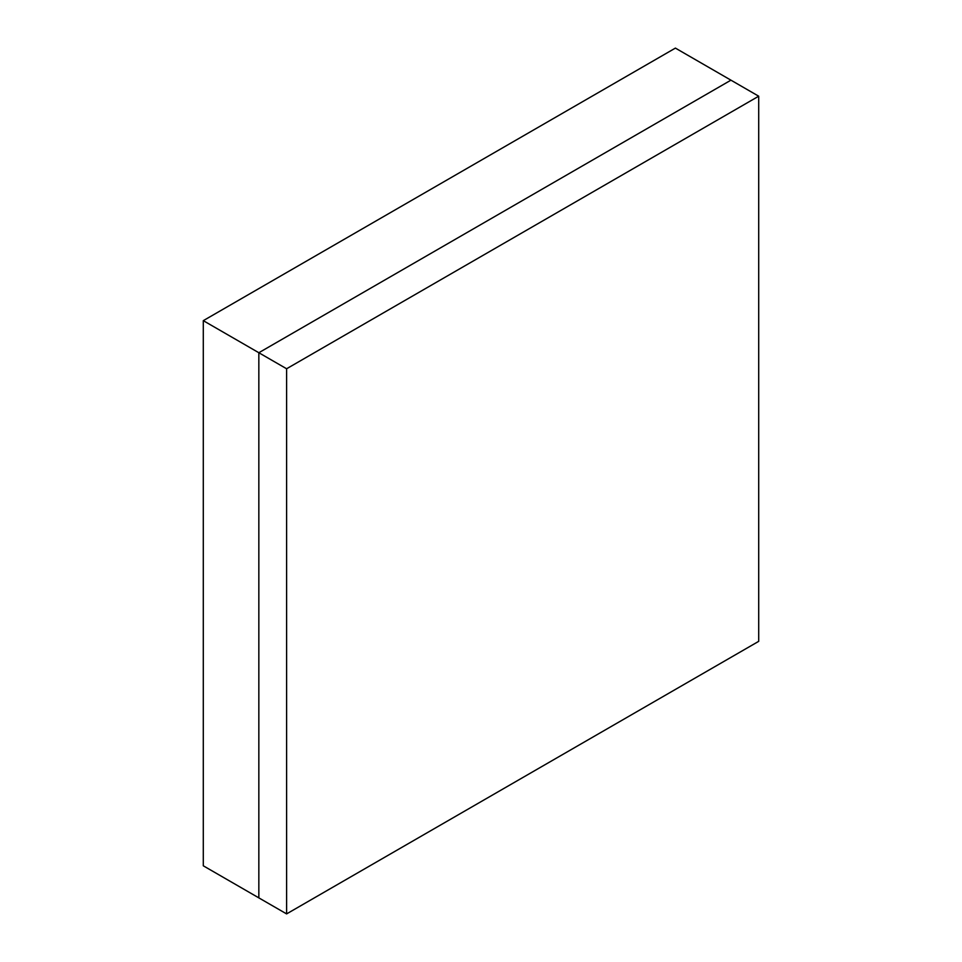 <?xml version="1.0" encoding="UTF-8"?>
<svg xmlns="http://www.w3.org/2000/svg" width="962" height="962" viewBox="0 0 962 962"><rect width="100%" height="100%" fill="white"/><g stroke="black" fill="none" stroke-linecap="round" stroke-linejoin="round"><path stroke-width="1.44" d="M203.295 865.8L203.295 320.659L675.396 48.1L730.94 80.171L675.396 48.1L203.295 320.659L258.838 352.729L203.295 320.659L203.295 865.8L258.838 897.871L203.295 865.8M730.94 80.171L258.838 352.729L258.838 897.871L258.838 352.729L730.94 80.171L758.705 96.2L730.94 80.171L258.838 352.729L286.604 368.759L258.838 352.729L730.94 80.171M758.705 641.341L758.705 96.2L286.604 368.759L286.604 913.9L258.838 897.871L258.838 352.729L258.838 897.871L286.604 913.9L758.705 641.341L286.604 913.9L286.604 368.759L758.705 96.2L758.705 641.341"/></g></svg>
